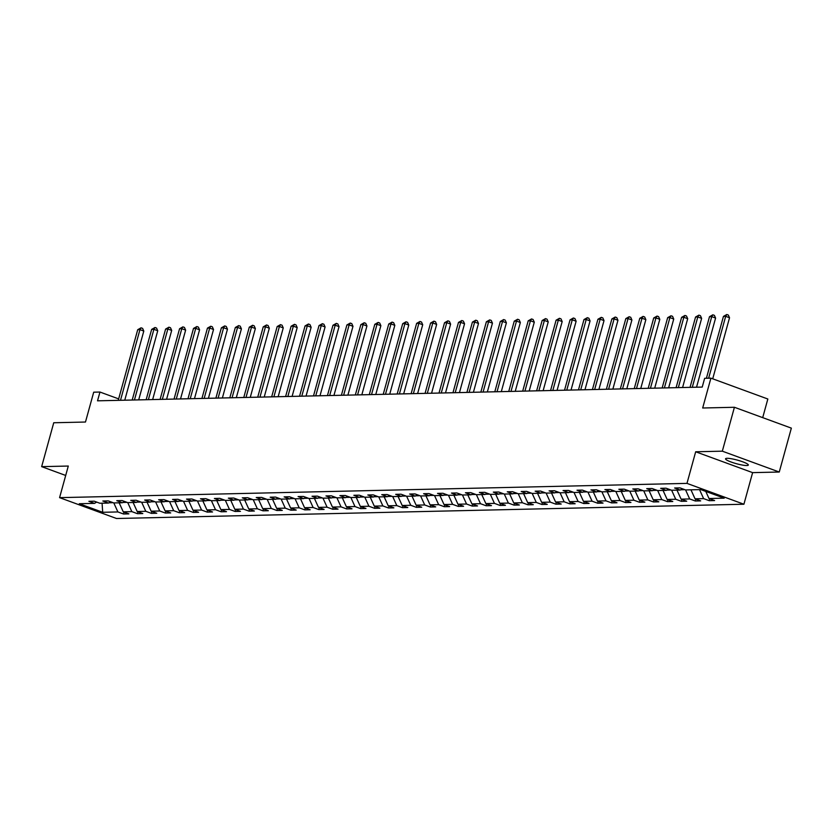 <?xml version="1.0" encoding="UTF-8"?>
<svg xmlns="http://www.w3.org/2000/svg" width="833" height="833" viewBox="0 0 833 833"><rect width="100%" height="100%" fill="white"/><g stroke="black" fill="none" stroke-linecap="round" stroke-linejoin="round"><path stroke-width="1.25" d="M727.084 458.306A11.797 1.853 -164.6 0 0 725.553 458.785A11.797 1.853 -164.6 0 0 733.738 462.909A11.797 1.853 -164.6 0 0 746.785 465.522A11.797 1.853 -164.6 0 0 748.315 465.053A11.797 1.853 -164.6 0 0 740.141 460.93A11.797 1.853 -164.6 0 0 727.084 458.306M762.705 417.635L767.839 399.007L710.903 378.151L704.645 378.297L702.229 387.074L97.534 400.819L99.96 392.041L93.702 392.187L85.476 422.029L53.739 422.758L41.65 466.647L65.692 475.456M779.261 472.03L791.35 428.131L734.414 407.275L722.326 451.174L695.68 451.778L686.975 483.379L743.911 504.236L752.615 472.634L779.261 472.03L722.326 451.174M686.975 483.379L59.58 497.645L116.516 518.501L743.911 504.236M102.698 512.295L117.89 511.941L123.513 514.003L128.876 513.878L123.263 511.826L131.843 511.629L137.455 513.69L142.818 513.565L137.206 511.504L145.785 511.316L151.408 513.367L156.771 513.243L151.148 511.191L159.728 510.993L165.351 513.055L170.713 512.93L165.101 510.868L173.681 510.681L179.293 512.732L184.655 512.607L179.043 510.556L187.623 510.358L193.246 512.42L198.608 512.295L192.985 510.233L201.576 510.046L207.188 512.097L212.55 511.983L206.938 509.921L215.518 509.723L221.13 511.785L226.493 511.66L220.88 509.609L229.46 509.411L235.083 511.462L240.445 511.347L234.823 509.286L243.413 509.088L249.025 511.15L254.388 511.025L248.775 508.973L257.355 508.776L262.968 510.827L268.341 510.712L262.718 508.651L271.298 508.453L276.92 510.514L282.283 510.39L276.66 508.338L285.25 508.14L290.863 510.202L296.225 510.077L290.613 508.015L299.193 507.828L304.805 509.879L310.178 509.754L304.555 507.703L313.135 507.505L318.758 509.567L324.12 509.442L318.508 507.38L327.088 507.193L332.7 509.244L338.063 509.13L332.45 507.068L341.03 506.87L346.653 508.932L352.015 508.807L346.393 506.745L354.983 506.558L360.595 508.609L365.958 508.494L360.345 506.433L368.925 506.235L374.538 508.297L379.9 508.172L374.288 506.12L382.868 505.923L388.49 507.974L393.853 507.859L388.23 505.798L396.82 505.6L402.433 507.661L407.795 507.536L402.183 505.485L410.763 505.287L416.375 507.349L421.737 507.224L416.125 505.162L424.705 504.965L430.328 507.026L435.69 506.901L430.067 504.85L438.658 504.652L444.27 506.714L449.633 506.589L444.02 504.527L452.6 504.34L458.212 506.391L463.585 506.266L457.963 504.215L466.542 504.017L472.165 506.079L477.528 505.954L471.915 503.892L480.495 503.705L486.108 505.756L491.47 505.641L485.858 503.58L494.438 503.382L500.05 505.444L505.423 505.319L499.8 503.267L508.38 503.07L514.003 505.121L519.365 505.006L513.753 502.945L522.333 502.747L527.945 504.808L533.307 504.683L527.695 502.632L536.275 502.434L541.898 504.486L547.26 504.371L541.637 502.309L550.228 502.112L555.84 504.173L561.203 504.048L555.59 501.997L564.17 501.799L569.782 503.861L575.145 503.736L569.533 501.674L578.112 501.476L583.735 503.538L589.098 503.413L583.475 501.362L592.065 501.164L597.678 503.226L603.04 503.101L597.428 501.039L606.008 500.852L611.62 502.903L616.993 502.778L611.37 500.727L619.95 500.529L625.573 502.591L630.935 502.466L625.312 500.404L633.903 500.216L639.515 502.268L644.877 502.153L639.265 500.092L647.845 499.894L653.457 501.955L658.83 501.83L653.207 499.779L661.787 499.581L667.41 501.633L672.772 501.518L667.16 499.456L675.74 499.259L681.352 501.32L686.715 501.195L681.102 499.144L689.682 498.946L695.305 500.997L700.668 500.883L695.045 498.821L703.625 498.623L709.247 500.685L714.61 500.56L708.998 498.509L724.189 498.165L700.803 489.596L685.601 489.939L679.988 487.878L674.626 488.003L680.238 490.064L671.658 490.252L666.046 488.2L660.673 488.325L666.296 490.377L657.716 490.575L652.093 488.513L646.731 488.638L652.354 490.699L643.763 490.887L638.151 488.836L632.788 488.95L638.401 491.012L629.821 491.21L624.209 489.148L618.836 489.273L624.458 491.324L615.879 491.522L610.256 489.471L604.893 489.585L610.506 491.647L601.926 491.845L596.313 489.783L590.951 489.908L596.563 491.959L587.983 492.157L582.361 490.106L576.998 490.221L582.621 492.282L574.041 492.48L568.418 490.418L563.056 490.543L568.668 492.595L560.088 492.792L554.476 490.731L549.114 490.856L554.726 492.917L546.146 493.105L540.523 491.054L535.161 491.178L540.784 493.23L532.193 493.428L526.581 491.366L521.219 491.491L526.831 493.553L518.251 493.74L512.639 491.689L507.276 491.803L512.889 493.865L504.309 494.063L498.686 492.001L493.323 492.126L498.946 494.188L490.356 494.375L484.744 492.324L479.381 492.438L484.993 494.5L476.414 494.698L470.801 492.636L465.428 492.761L471.051 494.812L462.471 495.01L456.848 492.959L451.486 493.074L457.098 495.135L448.518 495.333L442.906 493.271L437.544 493.396L443.156 495.448L434.576 495.645L428.964 493.584L423.591 493.709L429.214 495.77L420.634 495.968L415.011 493.907L409.649 494.031L415.261 496.083L406.681 496.281L401.069 494.219L395.706 494.344L401.319 496.406L392.739 496.593L387.116 494.542L381.753 494.667L387.376 496.718L378.786 496.916L373.174 494.854L367.811 494.979L373.423 497.041L364.844 497.228L359.231 495.177L353.869 495.291L359.481 497.353L350.901 497.551L345.279 495.489L339.916 495.614L345.539 497.676L336.949 497.863L331.336 495.812L325.974 495.927L331.586 497.988L323.006 498.186L317.394 496.124L312.031 496.249L317.644 498.301L309.064 498.498L303.441 496.447L298.079 496.562L303.701 498.623L295.111 498.821L289.499 496.76L284.136 496.885L289.749 498.936L281.169 499.134L275.556 497.072L270.184 497.197L275.806 499.259L267.226 499.456L261.604 497.395L256.241 497.52L261.854 499.571L253.274 499.769L247.661 497.707L242.299 497.832L247.911 499.894L239.331 500.081L233.709 498.03L228.346 498.155L233.969 500.206L225.389 500.404L219.766 498.342L214.404 498.467L220.016 500.529L211.436 500.716L205.824 498.665L200.461 498.78L206.074 500.841L197.494 501.039L191.871 498.977L186.509 499.102L192.131 501.154L183.541 501.351L177.929 499.3L172.566 499.415L178.179 501.476L169.599 501.674L163.986 499.613L158.624 499.738L164.236 501.789L155.656 501.987L150.034 499.935L144.671 500.05L150.294 502.112L141.704 502.309L136.091 500.248L130.729 500.373L136.341 502.424L127.761 502.622L122.149 500.56L116.776 500.685L122.399 502.747L113.819 502.934L108.196 500.883L102.834 501.008L108.457 503.059L99.866 503.257L94.254 501.195L88.892 501.32L94.504 503.382L79.312 503.726L102.698 512.295L102.074 503.205M682.425 488.773L680.238 490.064M703.625 498.623L699.533 489.627M695.045 498.821L690.953 489.814M680.728 489.773L684.903 489.679M668.482 489.086L666.296 490.377M689.682 498.946L685.58 489.929M681.102 499.144L677 490.137M666.775 490.096L670.95 490.002M654.53 489.408L652.354 490.699M675.74 499.259L671.637 490.252M667.16 499.456L663.058 490.45M652.833 490.408L657.008 490.314M640.587 489.721L638.401 491.012M661.787 499.581L657.695 490.564M653.207 499.779L649.115 490.772M638.89 490.731L643.066 490.627M626.635 490.043L624.458 491.324M647.845 499.894L643.742 490.887M639.265 500.092L635.163 491.085M624.937 491.043L629.113 490.949M612.692 490.356L610.506 491.647M633.903 500.216L629.8 491.199M625.312 500.404L621.22 491.408M610.995 491.355L615.17 491.262M598.75 490.679L596.563 491.959M619.95 500.529L615.858 491.512M611.37 500.727L607.278 491.72M597.053 491.678L601.218 491.585M584.797 490.991L582.621 492.282M606.008 500.852L601.905 491.834M597.428 501.039L593.325 492.032M583.1 491.991L587.275 491.897M570.855 491.314L568.668 492.595M592.065 501.164L587.963 492.147M583.475 501.362L579.383 492.355M569.158 492.313L573.333 492.22M556.913 491.626L554.726 492.917M578.112 501.476L574.01 492.47M569.533 501.674L565.44 492.667M555.215 492.626L559.38 492.532M542.96 491.949L540.784 493.23M564.17 501.799L560.068 492.782M555.59 501.997L551.488 492.99M541.263 492.949L545.438 492.855M529.017 492.261L526.831 493.553M550.228 502.112L546.125 493.105M541.637 502.309L537.545 493.303M527.32 493.261L531.496 493.167M515.075 492.574L512.889 493.865M536.275 502.434L532.172 493.417M527.695 502.632L523.593 493.625M513.367 493.584L517.543 493.49M501.122 492.897L498.946 494.188M522.333 502.747L518.23 493.74M513.753 502.945L509.65 493.938M499.425 493.896L503.601 493.802M487.18 493.209L484.993 494.5M508.38 503.07L504.288 494.052M499.8 503.267L495.708 494.261M485.483 494.219L489.658 494.115M473.238 493.532L471.051 494.812M494.438 503.382L490.335 494.365M485.858 503.58L481.755 494.573M471.53 494.531L475.705 494.438M459.285 493.844L457.098 495.135M480.495 503.705L476.393 494.687M471.915 503.892L467.813 494.885M457.588 494.844L461.763 494.75M445.343 494.167L443.156 495.448M466.542 504.017L462.45 495M457.963 504.215L453.87 495.208M443.645 495.166L447.821 495.073M431.39 494.479L429.214 495.77M452.6 504.34L448.498 495.323M444.02 504.527L439.918 495.52M429.693 495.479L433.868 495.385M417.448 494.802L415.261 496.083M438.658 504.652L434.555 495.635M430.067 504.85L425.975 495.843M415.75 495.802L419.926 495.708M403.505 495.114L401.319 496.406M424.705 504.965L420.603 495.958M416.125 505.162L412.033 496.156M401.808 496.114L405.973 496.02M389.552 495.437L387.376 496.718M410.763 505.287L406.66 496.27M402.183 505.485L398.08 496.478M387.855 496.437L392.031 496.343M375.61 495.75L373.423 497.041M396.82 505.6L392.718 496.593M388.23 505.798L384.138 496.791M373.913 496.749L378.088 496.655M361.668 496.062L359.481 497.353M382.868 505.923L378.765 496.905M374.288 506.12L370.196 497.114M359.971 497.072L364.136 496.978M347.715 496.385L345.539 497.676M368.925 506.235L364.823 497.228M360.345 506.433L356.243 497.426M346.018 497.384L350.193 497.291M333.773 496.697L331.586 497.988M354.983 506.558L350.88 497.54M346.393 506.745L342.301 497.749M332.075 497.707L336.251 497.603M319.83 497.02L317.644 498.301M341.03 506.87L336.928 497.853M332.45 507.068L328.348 498.061M318.123 498.019L322.298 497.926M305.878 497.332L303.701 498.623M327.088 507.193L322.985 498.176M318.508 507.38L314.405 498.373M304.18 498.332L308.356 498.238M291.935 497.655L289.749 498.936M313.135 507.505L309.043 498.488M304.555 507.703L300.463 498.696M290.238 498.655L294.413 498.561M277.993 497.967L275.806 499.259M299.193 507.828L295.09 498.811M290.613 508.015L286.51 499.009M276.285 498.967L280.461 498.873M264.04 498.29L261.854 499.571M285.25 508.14L281.148 499.123M276.66 508.338L272.568 499.331M262.343 499.29L266.518 499.196M250.098 498.603L247.911 499.894M271.298 508.453L267.206 499.446M262.718 508.651L258.626 499.644M248.401 499.602L252.566 499.508M236.145 498.925L233.969 500.206M257.355 508.776L253.253 499.758M248.775 508.973L244.673 499.967M234.448 499.925L238.623 499.831M222.203 499.238L220.016 500.529M243.413 509.088L239.31 500.081M234.823 509.286L230.731 500.279M220.506 500.237L224.681 500.144M208.26 499.55L206.074 500.841M229.46 509.411L225.358 500.394M220.88 509.609L216.788 500.602M206.563 500.56L210.728 500.456M194.308 499.873L192.131 501.154M215.518 509.723L211.415 500.716M206.938 509.921L202.836 500.914M192.61 500.872L196.786 500.779M180.365 500.185L178.179 501.476M201.576 510.046L197.473 501.029M192.985 510.233L188.893 501.237M178.668 501.195L182.844 501.091M166.423 500.508L164.236 501.789M187.623 510.358L183.52 501.341M179.043 510.556L174.951 501.549M164.715 501.508L168.891 501.414M152.47 500.82L150.294 502.112M173.681 510.681L169.578 501.664M165.101 510.868L160.998 501.862M150.773 501.82L154.948 501.726M138.528 501.143L136.341 502.424M159.728 510.993L155.636 501.976M151.148 511.191L147.056 502.184M136.831 502.143L141.006 502.049M124.586 501.456L122.399 502.747M145.785 511.316L141.683 502.299M137.206 511.504L133.103 502.497M122.878 502.455L127.053 502.361M110.633 501.778L108.457 503.059M131.843 511.629L127.741 502.611M123.263 511.826L119.161 502.82M108.936 502.778L113.111 502.684M96.69 502.091L94.504 503.382M117.89 511.941L113.798 502.934M710.903 378.151L702.677 408.003L734.414 407.275M59.58 497.645L68.296 466.043L41.65 466.647M118.661 398.892L99.96 392.041M708.998 498.509L705.77 491.408M123.513 514.003L124.034 512.108M137.455 513.69L137.976 511.795M151.408 513.367L151.929 511.472M165.351 513.055L165.871 511.16M179.293 512.732L179.813 510.837M193.246 512.42L193.766 510.525M207.188 512.097L207.709 510.202M221.13 511.785L221.651 509.89M235.083 511.462L235.604 509.567M249.025 511.15L249.546 509.255M262.968 510.827L263.499 508.932M276.92 510.514L277.441 508.619M290.863 510.202L291.383 508.307M304.805 509.879L305.336 507.984M318.758 509.567L319.278 507.672M332.7 509.244L333.221 507.349M346.653 508.932L347.174 507.037M360.595 508.609L361.116 506.714M374.538 508.297L375.058 506.402M388.49 507.974L389.011 506.079M402.433 507.661L402.953 505.766M416.375 507.349L416.896 505.444M430.328 507.026L430.848 505.131M444.27 506.714L444.791 504.819M458.212 506.391L458.744 504.496M472.165 506.079L472.686 504.184M486.108 505.756L486.628 503.861M500.05 505.444L500.581 503.549M514.003 505.121L514.523 503.226M527.945 504.808L528.466 502.913M541.898 504.486L542.418 502.591M555.84 504.173L556.361 502.278M569.782 503.861L570.303 501.955M583.735 503.538L584.256 501.643M597.678 503.226L598.198 501.331M611.62 502.903L612.151 501.008M625.573 502.591L626.093 500.695M639.515 502.268L640.036 500.373M653.457 501.955L653.988 500.06M667.41 501.633L667.931 499.738M681.352 501.32L681.873 499.425M695.305 500.997L695.826 499.102M709.247 500.685L709.768 498.79M695.68 451.778L752.615 472.634M124.752 400.204L143.797 331.065L139.944 329.66L120.493 400.298M137.716 329.712L141.058 327.817L139.944 329.66L137.716 329.712L118.255 400.35M141.058 327.817L142.599 328.379L143.797 331.065M138.694 399.882L157.739 330.753L153.897 329.347L134.436 399.986M151.658 329.389L155.011 327.494L153.897 329.347L151.658 329.389L132.197 400.038M155.011 327.494L156.542 328.067L157.739 330.753M152.647 399.569L171.692 330.43L167.839 329.025L148.378 399.663M165.6 329.077L168.953 327.182L167.839 329.025L165.6 329.077L146.15 399.715M168.953 327.182L170.494 327.744L171.692 330.43M166.59 399.246L185.634 330.118L181.781 328.712L162.331 399.351M179.553 328.764L182.896 326.869L181.781 328.712L179.553 328.764L160.092 399.403M182.896 326.869L184.437 327.431L185.634 330.118M180.532 398.934L199.576 329.806L195.734 328.389L176.273 399.028M193.495 328.441L196.848 326.546L195.734 328.389L193.495 328.441L174.045 399.08M196.848 326.546L198.379 327.109L199.576 329.806M194.485 398.622L213.529 329.483L209.677 328.077L190.226 398.715M207.448 328.129L210.791 326.234L209.677 328.077L207.448 328.129L187.987 398.768M210.791 326.234L212.332 326.796L213.529 329.483M208.427 398.299L227.471 329.17L223.629 327.754L204.168 398.393M221.391 327.806L224.733 325.911L223.629 327.754L221.391 327.806L201.93 398.445M224.733 325.911L226.274 326.474L227.471 329.17M222.38 397.987L241.414 328.848L237.572 327.442L218.111 398.08M235.333 327.494L238.686 325.599L237.572 327.442L235.333 327.494L215.882 398.132M238.686 325.599L240.216 326.161L241.414 328.848M236.322 397.664L255.367 328.535L251.514 327.119L232.063 397.768M249.286 327.171L252.628 325.276L251.514 327.119L249.286 327.171L229.825 397.81M252.628 325.276L254.169 325.838L255.367 328.535M250.264 397.351L269.309 328.212L265.467 326.807L246.006 397.445M263.228 326.859L266.57 324.964L265.467 326.807L263.228 326.859L243.767 397.497M266.57 324.964L268.111 325.526L269.309 328.212M264.217 397.029L283.251 327.9L279.409 326.494L259.948 397.133M277.17 326.536L280.523 324.641L279.409 326.494L277.17 326.536L257.72 397.185M280.523 324.641L282.064 325.214L283.251 327.9M278.16 396.716L297.204 327.577L293.351 326.172L273.901 396.81M291.123 326.224L294.466 324.329L293.351 326.172L291.123 326.224L271.662 396.862M294.466 324.329L296.007 324.891L297.204 327.577M292.102 396.393L311.146 327.265L307.304 325.859L287.843 396.498M305.065 325.911L308.418 324.006L307.304 325.859L305.065 325.911L285.604 396.55M308.418 324.006L309.949 324.578L311.146 327.265M306.055 396.081L325.089 326.952L321.246 325.536L301.785 396.175M319.008 325.588L322.361 323.693L321.246 325.536L319.008 325.588L299.557 396.227M322.361 323.693L323.902 324.256L325.089 326.952M319.997 395.769L339.041 326.63L335.189 325.224L315.738 395.862M332.961 325.276L336.303 323.381L335.189 325.224L332.961 325.276L313.5 395.914M336.303 323.381L337.844 323.943L339.041 326.63M333.939 395.446L352.984 326.317L349.142 324.901L329.681 395.54M346.903 324.953L350.256 323.058L349.142 324.901L346.903 324.953L327.442 395.592M350.256 323.058L351.786 323.62L352.984 326.317M347.892 395.134L366.936 325.995L363.084 324.589L343.623 395.227M360.845 324.641L364.198 322.746L363.084 324.589L360.845 324.641L341.395 395.279M364.198 322.746L365.739 323.308L366.936 325.995M361.834 394.811L380.879 325.682L377.026 324.266L357.576 394.904M374.798 324.318L378.14 322.423L377.026 324.266L374.798 324.318L355.337 394.957M378.14 322.423L379.681 322.985L380.879 325.682M375.777 394.498L394.821 325.359L390.979 323.954L371.518 394.592M388.74 324.006L392.093 322.111L390.979 323.954L388.74 324.006L369.29 394.644M392.093 322.111L393.624 322.673L394.821 325.359M389.729 394.176L408.774 325.047L404.921 323.631L385.471 394.28M402.693 323.683L406.035 321.788L404.921 323.631L402.693 323.683L383.232 394.321M406.035 321.788L407.576 322.35L408.774 325.047M403.672 393.863L422.716 324.724L418.874 323.319L399.413 393.957M416.635 323.371L419.978 321.476L418.874 323.319L416.635 323.371L397.174 394.009M419.978 321.476L421.519 322.038L422.716 324.724M417.625 393.54L436.659 324.412L432.816 323.006L413.355 393.645M430.578 323.048L433.931 321.153L432.816 323.006L430.578 323.048L411.127 393.697M433.931 321.153L435.472 321.725L436.659 324.412M431.567 393.228L450.611 324.089L446.759 322.683L427.308 393.322M444.53 322.735L447.873 320.84L446.759 322.683L444.53 322.735L425.069 393.374M447.873 320.84L449.414 321.403L450.611 324.089M445.509 392.905L464.554 323.777L460.711 322.371L441.251 393.009M458.473 322.423L461.815 320.528L460.711 322.371L458.473 322.423L439.012 393.061M461.815 320.528L463.356 321.09L464.554 323.777M459.462 392.593L478.496 323.464L474.654 322.048L455.193 392.687M472.415 322.1L475.768 320.205L474.654 322.048L472.415 322.1L452.965 392.739M475.768 320.205L477.309 320.767L478.496 323.464M473.404 392.281L492.449 323.142L488.596 321.736L469.146 392.374M486.368 321.788L489.71 319.893L488.596 321.736L486.368 321.788L466.907 392.426M489.71 319.893L491.251 320.455L492.449 323.142M487.347 391.958L506.391 322.829L502.549 321.413L483.088 392.051M500.31 321.465L503.663 319.57L502.549 321.413L500.31 321.465L480.849 392.104M503.663 319.57L505.194 320.132L506.391 322.829M501.299 391.645L520.344 322.506L516.491 321.101L497.03 391.739M514.253 321.153L517.605 319.258L516.491 321.101L514.253 321.153L494.802 391.791M517.605 319.258L519.146 319.82L520.344 322.506M515.242 391.323L534.286 322.194L530.434 320.778L510.983 391.416M528.205 320.83L531.548 318.935L530.434 320.778L528.205 320.83L508.744 391.468M531.548 318.935L533.089 319.497L534.286 322.194M529.184 391.01L548.229 321.871L544.386 320.466L524.925 391.104M542.148 320.518L545.5 318.623L544.386 320.466L542.148 320.518L522.687 391.156M545.5 318.623L547.031 319.185L548.229 321.871M543.137 390.687L562.181 321.559L558.329 320.143L538.868 390.792M556.1 320.195L559.443 318.3L558.329 320.143L556.1 320.195L536.639 390.833M559.443 318.3L560.984 318.862L562.181 321.559M557.079 390.375L576.124 321.236L572.281 319.83L552.82 390.469M570.043 319.882L573.385 317.987L572.281 319.83L570.043 319.882L550.582 390.521M573.385 317.987L574.926 318.55L576.124 321.236M571.032 390.052L590.066 320.924L586.224 319.518L566.763 390.156M583.985 319.56L587.338 317.665L586.224 319.518L583.985 319.56L564.535 390.208M587.338 317.665L588.869 318.237L590.066 320.924M584.974 389.74L604.019 320.601L600.166 319.195L580.716 389.834M597.938 319.247L601.28 317.352L600.166 319.195L597.938 319.247L578.477 389.886M601.28 317.352L602.821 317.914L604.019 320.601M598.917 389.417L617.961 320.288L614.119 318.883L594.658 389.521M611.88 318.935L615.223 317.04L614.119 318.883L611.88 318.935L592.419 389.573M615.223 317.04L616.764 317.602L617.961 320.288M612.869 389.105L631.903 319.976L628.061 318.56L608.6 389.198M625.822 318.612L629.175 316.717L628.061 318.56L625.822 318.612L606.372 389.25M629.175 316.717L630.716 317.279L631.903 319.976M626.812 388.792L645.856 319.653L642.004 318.248L622.553 388.886M639.775 318.3L643.118 316.405L642.004 318.248L639.775 318.3L620.314 388.938M643.118 316.405L644.659 316.967L645.856 319.653M640.754 388.47L659.798 319.341L655.956 317.925L636.495 388.563M653.718 317.977L657.06 316.082L655.956 317.925L653.718 317.977L634.257 388.615M657.06 316.082L658.601 316.644L659.798 319.341M654.707 388.157L673.741 319.018L669.899 317.612L650.438 388.251M667.66 317.665L671.013 315.769L669.899 317.612L667.66 317.665L648.209 388.303M671.013 315.769L672.554 316.332L673.741 319.018M668.649 387.834L687.694 318.706L683.841 317.29L664.39 387.928M681.613 317.342L684.955 315.447L683.841 317.29L681.613 317.342L662.152 387.98M684.955 315.447L686.496 316.009L687.694 318.706M682.591 387.522L701.636 318.383L697.794 316.977L678.333 387.616M695.555 317.029L698.908 315.134L697.794 316.977L695.555 317.029L676.094 387.668M698.908 315.134L700.438 315.697L701.636 318.383M696.544 387.199L715.589 318.071L711.736 316.655L692.275 387.303M709.497 316.707L712.85 314.812L711.736 316.655L709.497 316.707L690.047 387.345M712.85 314.812L714.391 315.374L715.589 318.071M712.715 378.817L729.531 317.748L725.678 316.342L708.644 378.203M723.45 316.394L726.793 314.499L725.678 316.342L723.45 316.394L706.405 378.255M726.793 314.499L728.334 315.061L729.531 317.748"/></g></svg>
